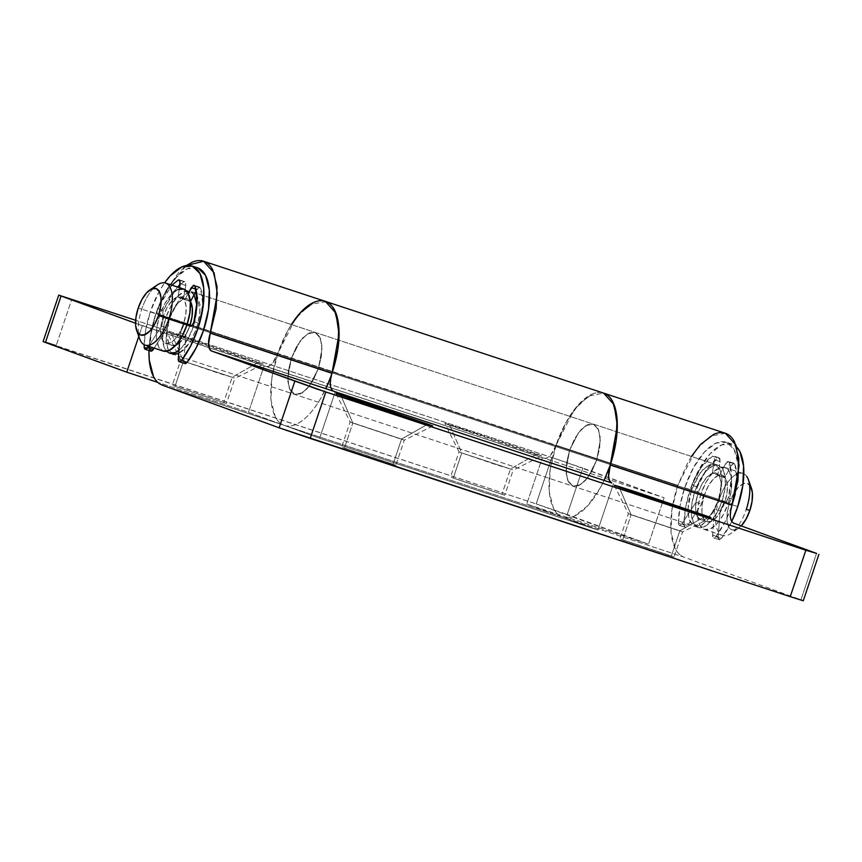 <?xml version="1.0" encoding="UTF-8"?>
<svg xmlns="http://www.w3.org/2000/svg" width="862" height="862" viewBox="0 0 862 862"><rect width="100%" height="100%" fill="white"/><g stroke="black" fill="none" stroke-linecap="round" stroke-linejoin="round"><path stroke-width="0.65" stroke-dasharray="4.31 3.23" d="M631.124 514.776L619.153 487.192L631.124 514.776L628.387 513.698L679.816 530.83L631.124 514.776L622.655 539.924L631.124 514.776L679.816 530.83L671.358 555.979L619.972 538.879L674.041 557.024L622.655 539.924L671.358 555.979L679.816 530.83L682.553 531.919L631.124 514.776M706.118 515.864L679.816 530.83L706.118 515.864M614.272 485.263L628.387 513.698L619.929 538.836L622.655 539.924M352.838 423.037L340.867 395.453L352.838 423.037L350.112 421.949L401.541 439.092L352.838 423.037L344.38 448.175L352.838 423.037L401.541 439.092L393.083 464.23L341.697 447.13L395.766 465.286L344.38 448.175L393.083 464.23L401.541 439.092L404.278 440.18L352.838 423.037M427.832 424.126L401.541 439.092L427.832 424.126M335.997 393.514L350.112 421.949L341.643 447.098L344.38 448.175M291.334 358.441L169.588 318.304L178.456 300.849L185.783 293.716L193.357 292.24L194.963 293.026L193.551 292.304L187.571 292.768L180.912 297.875L174.598 306.84L169.588 318.304L291.334 358.441L287.789 378.159L289.384 388.557L294.653 394.408L302.228 392.921L309.566 385.799L318.434 368.343L321.968 348.625L320.373 338.227L315.104 332.376L307.529 333.863L300.202 340.986L291.334 358.441L288.371 370.66L287.93 381.78L290.074 390.087L294.459 394.343L300.439 393.88L307.098 388.773L313.412 379.808L318.434 368.343L196.676 328.196L318.434 368.343L321.386 356.114L321.828 345.005L319.683 336.697L315.298 332.441L309.318 332.904L302.659 338.012L296.345 346.977L291.334 358.441L300.202 340.986L307.529 333.863L315.104 332.376L320.373 338.227L321.968 348.625L318.434 368.343L718.455 500.219L722 480.511L720.406 470.113L715.126 464.262L707.551 465.739L700.224 472.872L691.356 490.327L569.61 450.19L578.477 432.735L585.804 425.602L593.379 424.126L598.659 429.976L600.243 440.374L596.709 460.082L587.841 477.537L580.514 484.67L572.928 486.157L567.659 480.306L566.065 469.909L569.61 450.19L691.356 490.327L687.811 510.045L689.406 520.443L694.686 526.294L702.261 524.807L709.588 517.685L718.455 500.219L596.709 460.082L591.688 471.546L585.373 480.522L578.725 485.618L572.745 486.082L568.349 481.836L566.215 473.518L566.657 462.409L569.61 450.19L574.631 438.726L580.945 429.761L587.593 424.654L593.573 424.19L597.969 428.436L600.103 436.754L599.661 447.863L596.709 460.082L600.243 440.374L598.659 429.976L593.379 424.126L585.804 425.602L578.477 432.735L569.61 450.19L291.334 358.441L296.345 346.977L302.659 338.012L309.318 332.904L315.298 332.441L319.683 336.697L321.828 345.005L321.386 356.114L318.434 368.343L313.412 379.808L307.098 388.773L300.439 393.88L294.459 394.343L290.074 390.087L287.93 381.78L288.371 370.66L291.334 358.441L569.61 450.19L566.657 462.409L566.215 473.518L568.349 481.836L572.745 486.082L578.725 485.618L585.373 480.522L591.688 471.546L596.709 460.082L599.661 447.863L600.103 436.754L597.969 428.436L593.573 424.19L587.593 424.654L580.945 429.761L574.631 438.726L569.61 450.19L566.065 469.909L567.659 480.306L572.928 486.157L580.514 484.67L587.841 477.537L596.709 460.082L318.434 368.343L309.566 385.799L302.228 392.921L294.653 394.408L289.384 388.557L287.789 378.159L291.334 358.441M196.913 294.912L200.092 311.796L196.676 328.196L190.168 342.203L178.693 353.743L185.352 348.636L191.666 339.671L196.676 328.196L199.639 315.977L200.081 304.868L196.913 294.912M326.332 301.689L310.18 304.329L295.515 318.584L277.779 353.495L156.033 313.359L167.088 288.63L186.375 265.561L178.703 272.489L166.064 290.429L156.033 313.359L277.779 353.495A65.318 28.834 -71.8 0 0 284.051 425.289L162.304 385.152L284.051 425.289C280.452 423.975 277.532 421.141 275.269 416.788L270.991 400.162L271.875 377.933L277.779 353.495L287.811 330.566L291.388 324.554A65.318 28.834 108.2 0 0 277.779 353.495C274.213 362.676 270.215 367.007 265.798 366.501L664.128 497.762L560.569 460.405L135.636 320.287L551.809 457.496L536.186 503.914L648.504 544.191L526.757 504.044L597.894 530.022L319.619 438.273L248.482 412.305L157.8 382.405L248.482 412.305L284.051 425.289L562.326 517.038A65.318 28.834 108.2 0 1 556.065 445.245L573.79 410.323L588.455 396.067L603.669 393.126M725.351 433.252L710.202 436.204L695.548 450.47L677.812 485.381L556.065 445.245L677.812 485.381A65.318 28.834 -71.8 0 0 684.072 557.175L562.326 517.038L597.894 530.022L319.619 438.273L335.243 391.854L319.619 438.273L284.051 425.289C289.524 427.293 295.72 425.645 302.616 420.354C309.512 415.064 315.955 407.015 321.946 396.218L331.611 374.42M691.41 456.44L687.844 462.452L677.812 485.381L671.897 509.819L671.013 532.048L675.291 548.674C677.554 553.027 680.484 555.861 684.072 557.175L800.938 599.844L816.562 553.415L800.938 599.844L803.276 600.771L684.072 557.175L284.051 425.289A65.318 28.834 108.2 0 0 325.804 388.676M148.986 350.522A65.318 28.834 108.2 0 1 156.033 313.359L150.128 337.796L148.986 350.522M172.906 354.271L167.637 348.42L166.043 338.023L169.588 318.304L166.625 330.523L166.183 341.643L168.327 349.95L172.712 354.207L694.686 526.294M732 505.175L730.308 516.834C730.61 520.346 731.698 522.437 733.573 523.115M691.356 490.327L688.404 502.546L687.962 513.666L690.096 521.973L694.492 526.229L700.472 525.766L707.12 520.659L713.434 511.694L718.455 500.219L721.408 488L721.85 476.891L719.716 468.572L715.32 464.327L709.34 464.79L702.692 469.898L696.377 478.863L691.356 490.327M613.518 483.593L597.894 530.022L613.518 483.593M601.902 392.673A65.318 28.834 -71.8 0 0 556.065 445.245L566.097 422.305L578.725 404.375L592.032 394.171C596.407 392.242 600.394 391.93 603.993 393.244C600.394 391.93 596.407 392.242 592.032 394.171L578.725 404.375L566.097 422.305L556.065 445.245L550.15 469.682L549.266 491.911L553.544 508.537C555.807 512.89 558.738 515.724 562.326 517.038A65.318 28.834 -71.8 0 0 610.253 465.027M331.978 373.289L330.275 384.948C330.588 388.46 331.676 390.551 333.54 391.229M432.702 426.065L404.267 440.18L395.809 465.318L393.083 464.23M710.988 517.814L682.553 531.929L674.095 557.067L671.358 555.979M449.792 425.354L461.763 452.938L510.455 468.993L501.996 494.142L510.455 468.993L536.757 454.026C544.687 456.86 546.336 457.927 514.442 447.421L444.997 423.49L509.043 444.361L541.541 455.89L529.473 452.324L449.792 425.354C441.85 422.52 440.202 421.453 472.096 431.959L536.757 454.026L510.455 468.993L497.967 465.297L461.763 452.938L449.792 425.354L444.911 423.425L459.026 451.86L461.763 452.938L459.026 451.86L450.567 476.998L453.293 478.087L461.763 452.938L510.455 468.993L461.763 452.938L453.293 478.087L504.679 495.187L453.293 478.087M171.506 333.616L183.477 361.2L232.18 377.254L223.721 402.392L232.18 377.254L258.471 362.288C266.412 365.122 268.06 366.178 236.166 355.672L166.722 331.741L230.768 352.623L263.266 364.152L251.187 360.575L171.506 333.616C163.565 330.771 161.927 329.715 193.821 340.221L258.471 362.288L232.18 377.254L219.681 373.548L183.477 361.2L171.506 333.616L166.635 331.676L180.751 360.111L183.477 361.2L180.751 360.111L172.281 385.26L175.018 386.338L183.477 361.2L232.18 377.254L183.477 361.2L175.018 386.338L226.404 403.448L175.018 386.338M135.528 323.25L544.17 458.282L264.106 365.876L248.482 412.305L264.106 365.876L142.359 325.739L138.782 336.385L142.359 325.739L135.528 323.25M43.143 341.589L536.186 503.914L56.149 345.651L71.772 299.233L56.149 345.651M604.057 480.479L600.221 487.967L587.593 505.897L574.286 516.112C569.911 518.04 565.925 518.342 562.326 517.038L526.757 504.044L542.381 457.625L526.757 504.044L648.504 544.191L664.128 497.762L648.504 544.191L567.218 514.506L582.841 468.088L664.128 497.762L544.084 458.239C548.491 458.756 552.488 454.414 556.065 445.245L277.779 353.495L272.112 363.71C269.774 366.253 267.673 367.18 265.798 366.501M544.084 458.239C545.948 458.929 548.06 458.002 550.398 455.459L556.065 445.245L277.779 353.495C281.993 340.986 287.369 330.071 293.92 320.783M551.809 457.496L582.841 468.088L567.218 514.506L536.186 503.914L551.809 457.496M45.524 342.225L43.1 341.546M258.471 362.288L263.341 364.227L234.906 378.343L232.18 377.254L234.917 378.343L226.447 403.481L223.721 402.392M536.757 454.026L541.627 455.976L513.192 470.092L510.455 468.993L513.192 470.081L504.733 495.23L501.996 494.142M197.096 267.694A57.151 25.235 -71.8 0 0 155.947 313.445L150.376 311.613A57.151 25.235 108.2 0 1 164.61 282.833L159.158 291.55L150.376 311.613L155.947 313.445A57.151 25.235 -71.8 0 0 149.751 348.744A4.903 2.166 -71.8 0 0 150.785 351.114M187.356 298.855A24.492 10.818 -71.8 0 0 169.491 318.401L163.521 316.214L162.541 314.328L163.047 310.837A4.903 2.166 -71.8 0 1 163.263 310.255L172.734 292.671L177.453 286.992L163.263 310.255L157.703 308.424L156.981 312.497L157.961 314.382L163.931 316.559L161.657 326.138L148.598 346.255L161.657 326.138L163.931 316.559L157.961 314.382C156.83 313.639 156.679 311.839 157.487 308.995L163.047 310.837C162.239 313.682 162.401 315.47 163.521 316.214L169.491 318.401L167.217 327.969L154.158 348.086L167.217 327.969L161.657 326.138L167.217 327.969A24.492 10.818 -71.8 0 1 169.491 318.401L163.931 316.559L169.491 318.401A24.492 10.818 -71.8 0 0 171.958 345.36A24.492 10.818 -71.8 0 0 189.812 325.814L183.552 323.756A24.492 10.818 108.2 0 1 165.698 343.291A24.492 10.818 108.2 0 1 163.23 316.332L169.491 318.401L163.23 316.332L161.011 325.502L160.688 333.831L162.282 340.07L165.579 343.248L170.062 342.904L175.051 339.078L179.792 332.355L183.552 323.756L185.772 314.587L186.106 306.258L184.5 300.019L181.203 296.83L176.721 297.174L171.732 301.01L166.991 307.734L163.23 316.332A24.492 10.818 108.2 0 1 181.095 296.787A24.492 10.818 108.2 0 1 183.552 323.756L189.812 325.814L186.052 334.413L179.522 342.882M144.18 346.912L149.751 348.744L144.18 346.912M180.072 284.535L183.811 281.885L185.545 282.305L185.793 285.473L183.52 299.028A24.492 10.818 -71.8 0 1 190.47 301.56L184.899 299.728C183.24 296.959 180.923 296.108 177.949 297.196L181.753 297.013L184.899 299.728L190.47 301.56L187.323 298.845L183.52 299.028L177.949 297.196L179.544 287.682L177.949 297.196L183.52 299.028L185.793 285.473L180.223 283.63L185.793 285.473L184.877 281.702L180.061 280.656L183.811 281.885L180.072 284.557M171.883 285.16L167.174 290.839L157.703 308.424L171.894 285.16M195.933 289.201L196.827 289.492L196.256 290.58L196.827 289.492L195.933 289.201M184.899 299.728L188.228 293.403L184.899 299.728M194.952 286.152L200.512 287.994L199.736 287.132L196.827 289.492L198.906 287.186L200.512 287.994L194.952 286.152M193.993 321.677L199.564 323.509C203.4 308.844 203.723 297.002 200.512 287.994L202.699 303.618L199.564 323.509A4.903 2.166 -71.8 0 1 199.381 324.101C198.271 326.881 197.075 328.185 195.782 328.002L190.222 326.159M184.252 323.983L186.979 324.877L184.252 323.983L180.287 332.937L185.847 334.779L189.812 325.814A24.492 10.818 -71.8 0 1 185.847 334.779L180.287 332.937L179.738 340.081L180.287 332.937L184.252 323.983L186.946 324.963L184.252 323.983M195.782 328.002L190.836 326.192L195.782 328.002L197.678 327.161L199.381 324.101M178.305 358.754L183.875 360.596L185.847 334.779L183.875 360.596A4.903 2.166 -71.8 0 0 184.867 363.559L183.875 360.596L178.305 358.754M144.202 344.725A57.151 25.235 108.2 0 1 150.376 311.613L145.721 329.78L144.202 344.725M149.751 348.744L151.292 331.622L155.947 313.445L164.728 293.382L175.773 277.693L187.42 268.761L197.883 267.942M704.48 494.777A24.492 10.818 -71.8 0 0 706.948 521.736A24.492 10.818 -71.8 0 0 724.813 502.201L718.542 500.132A24.492 10.818 108.2 0 1 700.687 519.678A24.492 10.818 108.2 0 1 698.22 492.708L704.48 494.777L698.22 492.708L696.011 501.878L695.677 510.207L697.283 516.446L700.569 519.635L705.051 519.29L710.051 515.454L714.781 508.731L718.542 500.132L720.761 490.963L721.095 482.634L719.49 476.395L716.193 473.216L711.71 473.561L706.721 477.386L701.98 484.11L698.22 492.708A24.492 10.818 108.2 0 1 716.085 473.173A24.492 10.818 108.2 0 1 718.542 500.132L724.813 502.201A24.492 10.818 -71.8 0 0 722.345 475.231A24.492 10.818 -71.8 0 0 704.48 494.777L708.252 486.179L712.982 479.455L717.971 475.619L722.453 475.274L725.75 478.464L727.356 484.703L727.022 493.032L724.813 502.201L721.041 510.8L716.311 517.523L711.322 521.348L706.829 521.693L703.543 518.515L701.937 512.276L702.271 503.947L704.48 494.777M169.383 353.108A32.659 14.417 108.2 0 1 166.107 317.162L694.837 491.48A32.659 14.417 -71.8 0 0 698.123 527.425A32.659 14.417 -71.8 0 0 721.936 501.372L193.207 327.054A32.659 14.417 108.2 0 1 178.962 350.241L181.871 347.494L188.185 338.518L193.207 327.054L196.159 314.835L196.741 307.486M183.66 289.039A32.659 14.417 -71.8 0 0 159.847 315.093A32.659 14.417 -71.8 0 0 163.123 351.039L158.586 346.739L156.442 338.432L156.884 327.312L159.847 315.093L141.756 309.135L159.847 315.093L164.857 303.629L171.172 294.664L177.831 289.557M138.48 333.605A32.659 14.417 108.2 0 1 141.756 309.135A32.659 14.417 -71.8 0 0 140.42 340.63M138.189 308.079L141.756 309.135L138.189 308.079M743.001 473.453A32.659 14.417 -71.8 0 0 719.188 499.507L701.097 493.538A32.659 14.417 108.2 0 1 724.91 467.484A32.659 14.417 108.2 0 1 728.196 503.43L737.764 506.587L728.196 503.43A32.659 14.417 108.2 0 1 704.383 529.483A32.659 14.417 108.2 0 1 701.097 493.538L719.188 499.507A32.659 14.417 -71.8 0 0 722.464 535.453A32.659 14.417 -71.8 0 0 746.287 509.399A32.659 14.417 108.2 0 1 728.832 534.688A32.659 14.417 108.2 0 1 719.188 499.507L729.532 503.031A24.492 10.818 -71.8 0 0 736.762 529.419M750.856 486.825A24.492 10.818 -71.8 0 0 729.532 503.031L719.188 499.507A32.659 14.417 108.2 0 1 747.613 477.893M741.352 525.777L736.363 529.613L731.881 529.958L728.584 526.768L726.978 520.529L727.312 512.2L729.532 503.031L733.293 494.432L738.034 487.709L743.022 483.884L747.505 483.528L750.791 486.718M159.211 283.846A32.659 14.417 -71.8 0 0 141.756 309.135A32.659 14.417 108.2 0 1 153.393 288.371M194.456 295.407L190.071 291.162L184.091 291.625L177.443 296.722L171.118 305.698L166.107 317.162L163.155 329.381L162.713 340.49L164.847 348.808L166.571 351.276M176.322 344.972L171.84 345.317L168.553 342.128L166.948 335.9L167.271 327.56L169.491 318.401L173.251 309.792L177.992 303.068L182.981 299.243L187.463 298.898L190.761 302.077M193.207 327.054L721.936 501.372A32.659 14.417 -71.8 0 0 718.649 465.426A32.659 14.417 -71.8 0 0 694.837 491.48L166.107 317.162A32.659 14.417 108.2 0 1 189.92 291.108A32.659 14.417 108.2 0 1 193.207 327.054M721.936 501.372L716.915 512.836L710.6 521.801L703.942 526.908L697.972 527.372L693.576 523.126L691.443 514.808L691.884 503.699L694.837 491.48L699.858 480.005L706.172 471.04L712.82 465.933L718.8 465.469L723.196 469.725L725.33 478.033L724.888 489.153L721.936 501.372M701.097 493.538L698.145 505.757L697.703 516.877L699.836 525.184L704.232 529.44L710.213 528.977L716.861 523.87L723.175 514.905L728.196 503.43L731.148 491.211L731.59 480.102L729.457 471.783L725.061 467.538L719.08 468.001L712.432 473.109L706.118 482.073L701.097 493.538M721.343 538.513A57.151 25.235 -71.8 0 0 731.698 521.542L721.343 538.513L715.772 536.681L721.343 538.513L719.005 539.644L718.165 536.746L720.147 510.929L724.112 501.964L730.082 504.151C731.375 504.335 732.571 503.042 733.681 500.251A4.903 2.166 -71.8 0 0 733.853 499.658C737.7 484.994 738.012 473.152 734.812 464.144L734.025 463.282L731.116 465.652L724.77 477.72L721.623 474.994L717.82 475.177L720.082 461.623L719.177 457.862L718.1 458.045C710.202 463.002 703.349 472.451 697.563 486.405L691.992 484.573C697.789 470.62 704.631 461.17 712.54 456.203L718.1 458.045L712.54 456.203L713.607 456.02L714.523 459.78L720.082 461.623L714.523 459.78L712.249 473.346L717.82 475.177L712.249 473.346L716.053 473.163L719.199 475.878L724.77 477.72L719.199 475.878L725.556 463.81L731.116 465.652L725.556 463.81L728.465 461.45L734.812 464.144L729.252 462.312C732.452 471.32 732.129 483.162 728.293 497.827L733.853 499.658L736.999 479.768L734.812 464.144L733.206 463.336L731.116 465.652L724.77 477.72A24.492 10.818 -71.8 0 0 717.82 475.177L720.082 461.623L719.835 458.455L718.1 458.045L707.034 468.82L697.563 486.405A4.903 2.166 -71.8 0 0 697.347 486.987C696.539 489.832 696.69 491.62 697.821 492.364L692.251 490.532C691.13 489.788 690.968 488 691.787 485.144L697.347 486.987L696.841 490.489L697.821 492.364L703.791 494.551L701.517 504.13L687.585 525.572L682.025 523.74A4.903 2.166 108.2 0 1 679.515 525.432A4.903 2.166 108.2 0 1 678.48 523.062L684.04 524.893A4.903 2.166 -71.8 0 0 685.085 527.264A4.903 2.166 -71.8 0 0 687.585 525.572L682.025 523.74L695.946 502.287L701.517 504.13L695.946 502.287L698.22 492.708L703.791 494.551L692.251 490.532L703.791 494.551A24.492 10.818 -71.8 0 0 701.517 504.13L687.585 525.572L685.193 527.296L684.04 524.893L678.48 523.062A57.151 25.235 108.2 0 1 684.676 487.763A57.151 25.235 108.2 0 1 725.826 442.012A57.151 25.235 108.2 0 1 732.097 505.078A57.151 25.235 108.2 0 1 715.772 536.681A4.903 2.166 108.2 0 1 713.596 537.877A4.903 2.166 108.2 0 1 712.605 534.903L718.165 536.746A4.903 2.166 -71.8 0 0 719.156 539.709A4.903 2.166 -71.8 0 0 721.343 538.513M731.385 443.844A57.151 25.235 -71.8 0 0 690.236 489.605L684.676 487.763L690.236 489.605A57.151 25.235 -71.8 0 0 684.04 524.893L685.581 507.772L690.236 489.605L699.017 469.531L710.072 453.843L721.72 444.911L732.172 444.102L736.622 446.979M728.11 498.408C727 501.199 725.804 502.503 724.511 502.309L718.542 500.132L724.112 501.964L718.542 500.132L714.576 509.097L720.147 510.929L714.576 509.097L712.605 534.903L718.165 536.746L720.147 510.929A24.492 10.818 -71.8 0 0 724.112 501.964L730.082 504.151L724.511 502.309L726.407 501.479L728.293 497.827L731.429 477.925L729.252 462.312L727.647 461.504L725.556 463.81L719.199 475.878C717.529 473.109 715.212 472.257 712.249 473.346L714.523 459.78L714.275 456.623L712.54 456.203L701.463 466.988L691.787 485.144L691.27 488.646L692.251 490.532L698.22 492.708L695.946 502.287L682.025 523.74L679.633 525.464L678.48 523.062L680.021 505.94L684.676 487.763L693.457 467.7L704.502 452L716.15 443.068L726.612 442.26L734.295 449.695L738.034 464.252L737.269 483.701L735.297 493.937M730.082 504.151L731.978 503.311L733.681 500.251M731.472 506.888L724.834 522.297L715.772 536.681L713.445 537.813L712.605 534.903L714.576 509.097L718.542 500.132L724.511 502.309M193.357 292.24L715.126 464.262M562.714 517.168L284.428 425.419M184.877 281.702L179.318 279.87M181.063 296.787L181.753 297.013M199.736 287.132L194.165 285.29M706.98 521.747L700.72 519.689M698.155 527.436L169.426 353.118M171.98 345.371L165.72 343.302M738.066 528.665L730.567 533.675M722.507 535.464L704.416 529.505M742.958 473.432L724.867 467.473M718.606 465.405L189.877 291.097M722.313 475.231L721.623 474.994M731.849 443.984L726.278 442.152M679.504 525.432L685.074 527.264M719.177 457.862L713.607 456.02M734.025 463.282L728.465 461.45M713.607 537.877L719.177 539.72"/><path stroke-width="1.29" d="M619.153 487.192L683.803 509.259L708.348 517.135L710.902 517.728L706.118 515.864C714.048 518.698 715.697 519.764 683.803 509.259L619.153 487.192C611.212 484.358 609.563 483.291 641.457 493.797L706.118 515.864L614.272 485.274M706.118 515.864L705.439 516.252L706.118 515.864L710.978 517.814M340.867 395.453L405.528 417.51L430.073 425.386L432.627 425.99L427.832 424.126C435.773 426.959 437.422 428.015 405.528 417.51L340.867 395.453C332.937 392.609 331.288 391.553 363.182 402.058L427.832 424.126L335.997 393.525M427.832 424.126L427.164 424.503L427.832 424.126L432.692 426.076M194.963 293.026L196.913 294.912L194.963 293.026M331.978 373.289L339.057 333.863L335.868 313.057L325.33 301.366L203.583 261.229L214.121 272.92L217.31 293.716L210.231 333.152L331.978 373.289C329.262 382.771 329.79 388.762 333.54 391.229L211.793 351.093C208.044 348.614 207.516 342.634 210.231 333.152L331.978 373.3L337.882 348.851L338.766 326.623C337.872 316.354 335.146 309.016 330.599 304.62C326.041 300.213 320.427 299.48 313.757 302.422C318.132 300.493 322.119 300.181 325.707 301.495C329.306 302.81 332.236 305.644 334.499 309.997L338.766 326.623C339.671 336.891 338.583 348.356 335.523 361.016L331.611 374.42M733.562 523.115L816.562 553.415L805.851 550.247L325.814 391.984L310.191 438.413L790.228 596.666L279.159 427.821L294.782 381.392L279.159 427.821L162.304 385.152L279.159 427.821L310.191 438.413L325.814 391.984L211.793 351.093L611.826 482.979C608.066 480.5 607.548 474.52 610.253 465.027L732 505.175L739.09 465.739L735.9 444.943L725.351 433.252L603.605 393.104L614.153 404.806L617.332 425.602L610.253 465.027L732 505.175C729.295 514.657 729.812 520.637 733.573 523.115L816.562 553.415L805.851 550.247L317.054 389.074L211.793 351.093C209.929 350.414 208.841 348.323 208.529 344.811L210.231 333.152L216.136 308.704L217.019 286.486L212.752 269.86C210.49 265.507 207.559 262.673 203.96 261.358C200.372 260.044 196.385 260.356 192.01 262.285L186.364 265.561L203.583 261.229M818.9 554.352L803.276 600.771L790.228 596.666L805.851 550.247L790.228 596.666L803.233 600.739M162.304 385.152A65.318 28.834 108.2 0 1 148.986 350.522L149.245 360.025L153.522 376.651C155.785 381.004 158.705 383.838 162.304 385.152M172.712 354.207L178.693 353.743L172.906 354.271M691.41 456.44L700.472 444.512L713.779 434.308C718.154 432.379 722.14 432.067 725.739 433.381C729.327 434.696 732.258 437.519 734.521 441.872L738.799 458.509L737.915 480.727L732 505.186M333.54 391.229L611.826 482.979C609.951 482.3 608.863 480.199 608.561 476.697L610.253 465.027L616.168 440.59L617.052 418.361L612.774 401.735C610.511 397.382 607.581 394.548 603.993 393.244C607.581 394.548 610.511 397.382 612.774 401.735L617.052 418.361L616.168 440.59L610.253 465.027A65.318 28.834 -71.8 0 0 601.902 392.673M325.804 388.676A65.318 28.834 108.2 0 0 324.198 301.043A65.318 28.834 108.2 0 0 291.388 324.554L300.45 312.626L313.757 302.422C307.077 305.363 300.472 311.484 293.92 320.783M135.636 320.287L58.767 295.16L135.528 323.25L58.724 295.127L135.636 320.287M157.8 382.405L126.736 372.168L43.143 341.589L45.438 342.483L61.062 296.065L45.438 342.483L126.736 372.168L157.8 382.405M138.782 336.385L126.736 372.168L138.782 336.385M56.149 345.651L45.524 342.225M610.253 465.027L604.057 480.479M184.867 363.559A4.903 2.166 -71.8 0 0 187.043 362.363L181.483 360.531L190.545 346.147L197.797 328.928L202.969 307.54L203.744 288.102L200.006 273.545L192.312 266.11L181.85 266.918L170.213 275.851L164.599 282.833A57.151 25.235 108.2 0 1 191.526 265.862A57.151 25.235 108.2 0 1 197.797 328.928A57.151 25.235 108.2 0 1 181.483 360.531L187.043 362.363A57.151 25.235 -71.8 0 0 203.367 330.76A57.151 25.235 -71.8 0 0 197.096 267.694M147.725 347.591A4.903 2.166 108.2 0 1 145.225 349.282A4.903 2.166 108.2 0 1 144.18 346.912A57.151 25.235 108.2 0 1 144.202 344.725L144.18 346.912L145.333 349.315L148.598 346.255L147.725 347.591L153.296 349.422L147.725 347.591M145.215 349.282L150.775 351.114A4.903 2.166 -71.8 0 0 153.296 349.422L150.893 351.146L149.751 348.744M154.158 348.086L153.296 349.422L154.158 348.086M171.894 285.16L178.24 280.053L180.061 280.656L178.24 280.053L179.318 279.87L180.223 283.63L179.544 287.682L179.975 280.473L178.24 280.053L171.883 285.16M180.072 284.557L177.464 287.003L180.072 284.535M191.256 287.66L196.827 289.492L191.256 287.66L194.165 285.29L194.952 286.152C198.152 295.17 197.829 307.012 193.993 321.677L193.81 322.259C192.711 325.049 191.515 326.353 190.222 326.159L186.946 324.963L190.222 326.159L192.118 325.33L193.81 322.259L197.139 301.775L194.952 286.152L193.347 285.354L188.228 293.403L191.256 287.66M190.47 301.56L196.256 290.58L190.47 301.56L192.366 308.316L192.032 316.656L189.812 325.814L190.836 326.192L186.979 324.877L189.812 325.814A24.492 10.818 -71.8 0 0 190.685 301.948M179.738 340.081L178.305 358.754L179.738 340.081M181.483 360.531A4.903 2.166 108.2 0 1 179.296 361.728A4.903 2.166 108.2 0 1 178.305 358.754L179.145 361.652L181.483 360.531M197.883 267.942L205.565 275.387L209.304 289.934L208.539 309.383L203.367 330.76L196.105 347.989L187.043 362.363L184.705 363.495M166.571 351.276L169.243 353.054L175.212 352.59L178.962 350.252A32.659 14.417 108.2 0 1 169.383 353.108M163.123 351.039A32.659 14.417 -71.8 0 0 186.946 324.985L168.855 319.026A32.659 14.417 108.2 0 1 145.042 345.08A32.659 14.417 108.2 0 1 138.48 333.605M158.511 315.492A24.492 10.818 108.2 0 1 137.187 331.698A24.492 10.818 108.2 0 1 138.189 308.079L135.97 317.238L135.636 325.577L137.241 331.805L140.538 334.995L145.021 334.65L150.01 330.825L154.751 324.09L158.511 315.492L160.72 306.333L161.054 297.993L159.448 291.765L156.162 288.576L151.68 288.921L146.691 292.746L141.95 299.47L138.189 308.079A24.492 10.818 108.2 0 1 151.27 289.104A24.492 10.818 108.2 0 1 158.511 315.492L168.855 319.026L158.511 315.492M140.42 340.63A32.659 14.417 -71.8 0 0 168.855 319.026A32.659 14.417 -71.8 0 0 159.211 283.846M747.613 477.893A32.659 14.417 108.2 0 1 746.287 509.399L749.854 510.455L746.093 519.053L741.234 525.917A24.492 10.818 -71.8 0 0 749.854 510.455L746.287 509.399A32.659 14.417 -71.8 0 0 746.729 476.406M750.791 486.718L752.397 492.956L752.073 501.285L749.854 510.455A24.492 10.818 -71.8 0 0 750.856 486.825M153.393 288.371A32.659 14.417 108.2 0 1 165.569 283.081A32.659 14.417 108.2 0 1 168.855 319.026L186.946 324.985A32.659 14.417 -71.8 0 0 183.66 289.039M177.831 289.557L183.811 289.093L188.196 293.339L190.34 301.657L189.899 312.766L186.946 324.985L181.925 336.46L175.611 345.425L168.952 350.532L162.972 350.996M196.741 307.486L196.601 303.726L194.079 294.718M179.522 342.882L175.837 345.166M736.622 446.979L739.865 451.537L743.604 466.083L742.828 485.532L737.656 506.91L731.698 521.553A57.151 25.235 -71.8 0 0 737.656 506.91A57.151 25.235 -71.8 0 0 737.258 447.669M735.297 493.937L731.472 506.888M603.605 393.104L325.33 301.366M58.724 295.127L43.1 341.546M197.549 267.834L191.978 265.992M179.318 361.728L184.877 363.57M163.166 351.06L145.075 345.091M136.616 330.372L139.666 338.852M751.416 488.161L748.378 479.671M149.966 289.869L157.466 284.859M183.617 289.029L165.526 283.059"/></g></svg>
